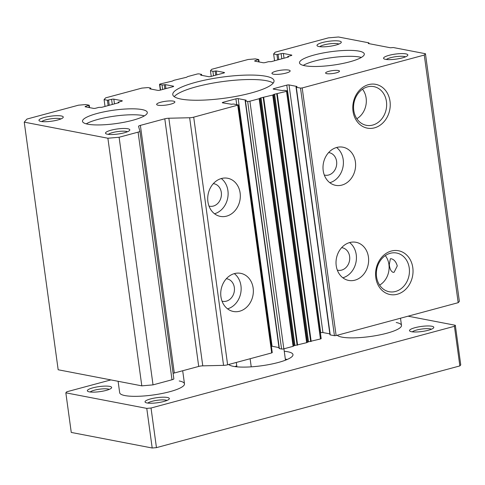 <?xml version="1.0" encoding="UTF-8"?>
<svg xmlns="http://www.w3.org/2000/svg" width="485" height="485" viewBox="0 0 485 485"><rect width="100%" height="100%" fill="white"/><g stroke="black" fill="none" stroke-linecap="round" stroke-linejoin="round"><path stroke-width="0.73" d="M304.78 65.736A32.707 6.796 172.2 0 1 299.506 62.868A32.707 6.796 172.2 0 1 322.204 53.156A32.707 6.796 172.2 0 1 359.033 51.125A32.707 6.796 172.2 0 1 364.308 53.993A32.707 6.796 172.2 0 1 341.61 63.699A32.707 6.796 172.2 0 1 304.78 65.736M87.773 124.19A32.707 6.796 172.2 0 1 82.499 121.323A32.707 6.796 172.2 0 1 105.203 111.611A32.707 6.796 172.2 0 1 142.026 109.574A32.707 6.796 172.2 0 1 147.307 112.441A32.707 6.796 172.2 0 1 124.603 122.153A32.707 6.796 172.2 0 1 87.773 124.19M342.84 277.79A19.418 16.187 100.9 0 0 356.233 254.673A19.418 16.187 100.9 0 0 349.612 242.579M368.436 257.02A19.418 16.187 -79.1 0 1 348.66 280.427A19.418 16.187 -79.1 0 1 336.22 265.695A19.418 16.187 -79.1 0 1 355.996 242.288A19.418 16.187 -79.1 0 1 368.436 257.02M329.812 182.706A19.418 16.187 100.9 0 0 343.204 159.589A19.418 16.187 100.9 0 0 336.59 147.488M355.408 161.935A19.418 16.187 -79.1 0 1 335.632 185.343A19.418 16.187 -79.1 0 1 323.198 170.611A19.418 16.187 -79.1 0 1 342.968 147.204A19.418 16.187 -79.1 0 1 355.408 161.935M412.802 267.665A22.298 18.588 -79.1 0 1 397.263 294.256A22.298 18.588 -79.1 0 1 375.808 277.626A22.298 18.588 -79.1 0 1 391.346 251.036A22.298 18.588 -79.1 0 1 412.802 267.665M376.554 276.777A19.703 16.423 100.9 0 0 388.418 291.558A19.703 16.423 100.9 0 0 409.237 267.975A19.703 16.423 100.9 0 0 395.857 252.903A19.703 16.423 100.9 0 0 376.554 276.777M390.007 101.262A22.298 18.588 -79.1 0 1 374.475 127.852A22.298 18.588 -79.1 0 1 353.019 111.229A22.298 18.588 -79.1 0 1 368.551 84.632A22.298 18.588 -79.1 0 1 390.007 101.262M353.759 110.374A19.703 16.423 100.9 0 0 365.623 125.154A19.703 16.423 100.9 0 0 386.448 101.571A19.703 16.423 100.9 0 0 373.062 86.5A19.703 16.423 100.9 0 0 353.759 110.374M214.528 213.758A19.418 16.187 100.9 0 0 227.92 190.641A19.418 16.187 100.9 0 0 221.305 178.541M240.123 192.988A19.418 16.187 -79.1 0 1 220.348 216.395A19.418 16.187 -79.1 0 1 207.913 201.663A19.418 16.187 -79.1 0 1 227.683 178.256A19.418 16.187 -79.1 0 1 240.123 192.988M227.556 308.848A19.418 16.187 100.9 0 0 240.948 285.726A19.418 16.187 100.9 0 0 234.328 273.631M253.152 288.072A19.418 16.187 -79.1 0 1 233.376 311.479A19.418 16.187 -79.1 0 1 220.936 296.747A19.418 16.187 -79.1 0 1 240.712 273.34A19.418 16.187 -79.1 0 1 253.152 288.072M273.419 74.187A9.197 1.91 172.2 0 1 271.933 73.38A9.197 1.91 172.2 0 1 278.317 70.646A9.197 1.91 172.2 0 1 288.678 70.076A9.197 1.91 172.2 0 1 290.157 70.883A9.197 1.91 172.2 0 1 283.773 73.611A9.197 1.91 172.2 0 1 273.419 74.187M158.134 105.239A9.197 1.91 172.2 0 1 156.649 104.433A9.197 1.91 172.2 0 1 163.033 101.698A9.197 1.91 172.2 0 1 173.394 101.129A9.197 1.91 172.2 0 1 174.873 101.935A9.197 1.91 172.2 0 1 168.489 104.663A9.197 1.91 172.2 0 1 158.134 105.239M385.526 59.352A12.264 2.546 172.2 0 1 383.902 58.77A12.264 2.546 172.2 0 1 390.843 54.89A12.264 2.546 172.2 0 1 405.872 53.871A12.264 2.546 172.2 0 1 407.649 55.52A12.264 2.546 172.2 0 1 398.076 58.818A12.264 2.546 172.2 0 1 385.526 59.352M405.466 56.86A10.052 2.092 -7.8 0 0 404.332 56.509A10.052 2.092 -7.8 0 0 394.402 56.884A10.052 2.092 -7.8 0 0 386.363 59.479M40.934 121.444A12.264 2.546 172.2 0 1 39.309 120.862A12.264 2.546 172.2 0 1 46.251 116.982A12.264 2.546 172.2 0 1 61.28 115.963A12.264 2.546 172.2 0 1 63.056 117.612A12.264 2.546 172.2 0 1 53.483 120.91A12.264 2.546 172.2 0 1 40.934 121.444M60.874 118.952A10.052 2.092 -7.8 0 0 59.74 118.601A10.052 2.092 -7.8 0 0 49.809 118.977A10.052 2.092 -7.8 0 0 41.771 121.571M318.972 46.548A12.264 2.546 172.2 0 1 317.348 45.972A12.264 2.546 172.2 0 1 324.289 42.086A12.264 2.546 172.2 0 1 339.318 41.067A12.264 2.546 172.2 0 1 341.094 42.716A12.264 2.546 172.2 0 1 331.522 46.02A12.264 2.546 172.2 0 1 318.972 46.548M338.912 44.062A10.052 2.092 -7.8 0 0 337.778 43.711A10.052 2.092 -7.8 0 0 327.848 44.08A10.052 2.092 -7.8 0 0 319.809 46.675M107.488 134.242A12.264 2.546 172.2 0 1 105.863 133.666A12.264 2.546 172.2 0 1 112.805 129.78A12.264 2.546 172.2 0 1 127.834 128.761A12.264 2.546 172.2 0 1 129.61 130.41A12.264 2.546 172.2 0 1 120.037 133.714A12.264 2.546 172.2 0 1 107.488 134.242M127.428 131.756A10.052 2.092 -7.8 0 0 126.294 131.405A10.052 2.092 -7.8 0 0 116.364 131.774A10.052 2.092 -7.8 0 0 108.325 134.369M326.732 73.647A7.008 1.455 172.2 0 1 325.605 73.035A7.008 1.455 172.2 0 1 330.467 70.956A7.008 1.455 172.2 0 1 338.36 70.519A7.008 1.455 172.2 0 1 339.494 71.131A7.008 1.455 172.2 0 1 334.626 73.217A7.008 1.455 172.2 0 1 326.732 73.647M181.02 99.073A51.101 10.621 172.2 0 1 172.775 94.593A51.101 10.621 172.2 0 1 208.247 79.419A51.101 10.621 172.2 0 1 265.786 76.242A51.101 10.621 172.2 0 1 274.031 80.722A51.101 10.621 172.2 0 1 238.559 95.891A51.101 10.621 172.2 0 1 181.02 99.073M273.188 83.105A51.101 10.621 -7.8 0 0 266.398 80.698A51.101 10.621 -7.8 0 0 214.091 82.905A51.101 10.621 -7.8 0 0 174.23 96.66M389.297 264.555C389.728 268.823 390.995 271.418 393.092 272.334L394.099 272.279L397.27 265.919C396.106 261.839 394.093 259.451 391.231 258.748L390.358 258.766L389.297 264.555M379.628 285.119A18.588 15.49 100.9 0 0 388.928 264.495A18.588 15.49 100.9 0 0 385.302 255.613M356.833 118.722A18.588 15.49 100.9 0 0 366.133 98.091A18.588 15.49 100.9 0 0 362.507 89.21M337.317 270.096A11.446 9.542 100.9 0 0 337.966 270.254A11.446 9.542 100.9 0 0 349.618 256.456A11.446 9.542 100.9 0 0 342.289 247.768A11.446 9.542 100.9 0 0 341.628 247.671M324.289 175.012A11.446 9.542 100.9 0 0 324.938 175.164A11.446 9.542 100.9 0 0 336.596 161.366A11.446 9.542 100.9 0 0 329.26 152.684A11.446 9.542 100.9 0 0 328.606 152.587M209.005 206.064A11.446 9.542 100.9 0 0 209.653 206.216A11.446 9.542 100.9 0 0 221.312 192.418A11.446 9.542 100.9 0 0 213.976 183.736A11.446 9.542 100.9 0 0 213.321 183.639M222.033 301.155A11.446 9.542 100.9 0 0 222.682 301.306A11.446 9.542 100.9 0 0 234.334 287.508A11.446 9.542 100.9 0 0 227.004 278.82A11.446 9.542 100.9 0 0 226.343 278.723M458.192 302.682L459.362 301.343L425.442 53.72L424.272 55.06L458.192 302.682L336.123 335.559L334.438 335.705L330.224 334.899A1.637 0.34 -7.8 0 1 329.964 334.753L296.044 87.13A1.637 0.34 172.2 0 1 296.778 86.736L297.008 86.469L289.024 84.936L322.943 332.558L329.842 333.88M320.391 332.831L320.7 332.752A1.637 0.34 172.2 0 1 322.943 332.558M320.446 338.966A1.637 0.34 -7.8 0 0 321.179 338.572L287.259 90.95A1.637 0.34 172.2 0 1 286.526 91.344L274.607 94.187L308.527 341.804L320.446 338.966L286.526 91.344M294.152 345.678L260.233 98.055L259.178 98.71L249.908 101.207A1.637 0.34 172.2 0 1 247.665 101.401L245.446 100.977A1.637 0.34 172.2 0 1 245.18 100.831L279.099 348.454A1.637 0.34 -7.8 0 0 279.366 348.594L281.585 349.024A1.637 0.34 -7.8 0 0 283.828 348.83L293.098 346.332L294.152 345.678L306.659 342.677L308.527 341.804M271.376 346.223A1.637 0.34 172.2 0 1 272.079 346.254L278.984 347.581M271.697 352.916L272.249 352.619L238.329 104.996L193.703 117.164A4.086 0.849 172.2 0 1 189.647 117.746L168.847 118.231L202.766 365.848L223.567 365.363A4.086 0.849 -7.8 0 0 227.623 364.787L271.697 352.916L237.777 105.293M173.109 373.414A4.086 0.849 172.2 0 1 174.297 373.001L198.711 366.43A4.086 0.849 172.2 0 1 202.766 365.848M198.711 366.43L164.791 118.807L140.377 125.385A4.086 0.849 172.2 0 0 138.546 126.367A4.086 0.849 172.2 0 0 138.552 126.391L139.916 131.138A4.086 0.849 172.2 0 1 139.922 131.162A4.086 0.849 172.2 0 1 138.092 132.144L119.104 137.261L107.888 138.231L24.25 122.147L58.17 369.764L141.808 385.854L153.024 384.878L172.011 379.767A4.086 0.849 -7.8 0 0 173.842 378.785A4.086 0.849 -7.8 0 0 173.836 378.761L139.929 131.186M281.827 58.806L281.124 53.671L276.953 54.593L273.625 53.95L275.147 52.21L328.381 37.866L338.475 36.993L368.873 42.838L368.285 43.511L390.467 47.779L393.274 47.53L425.442 53.72M424.272 55.06L302.203 87.943L300.518 88.088L296.305 87.276A1.637 0.34 172.2 0 1 296.044 87.13M320.7 332.752L286.781 85.13A1.637 0.34 172.2 0 1 289.024 84.936M286.781 85.13L273.892 88.597L273.983 89.246M287.259 90.95A1.637 0.34 172.2 0 0 286.999 90.804L284.78 90.38A1.637 0.34 172.2 0 0 282.531 90.574L273.425 89.137A1.637 0.34 172.2 0 1 273.164 88.991A1.637 0.34 172.2 0 1 273.892 88.597M307.714 342.028L273.795 94.405L274.607 94.187M273.795 94.405L272.74 95.06L261.045 97.837L294.965 345.459M260.233 98.055L261.045 97.837M245.18 100.831A1.637 0.34 172.2 0 1 245.913 100.437L246.15 100.171L238.159 98.637L272.079 346.254M236.71 104.621L235.916 98.831A1.637 0.34 172.2 0 1 238.159 98.637M235.916 98.831L223.033 102.299L223.124 102.941M238.329 104.996L233.915 104.081A1.637 0.34 172.2 0 0 231.672 104.275L222.566 102.838A1.637 0.34 172.2 0 1 222.3 102.693A1.637 0.34 172.2 0 1 223.033 102.299M164.791 118.807A4.086 0.849 172.2 0 1 168.847 118.231M119.104 137.261L153.024 384.878M107.888 138.231L141.808 385.854M24.25 122.147L26.948 119.061L78.485 105.184L85.778 104.548L89.107 105.19L85.821 106.282L85.906 106.924M118.977 102.65L101.765 107.312L98.855 107.379L95.8 108.197A1.637 0.34 172.2 0 1 93.556 108.391L85.348 106.815A1.637 0.34 172.2 0 1 85.087 106.67A1.637 0.34 172.2 0 1 85.821 106.282M118.952 102.474L118.152 102.274L118.522 102.08L121.571 101.256A1.637 0.34 172.2 0 0 122.305 100.868A1.637 0.34 172.2 0 0 122.038 100.722L113.829 99.14L114.484 103.887M112.29 104.475L111.586 99.34A1.637 0.34 172.2 0 1 113.829 99.14M111.586 99.34L107.415 100.256L104.087 99.619L105.021 106.433M104.087 99.619L105.609 97.873L141.893 88.1L148.064 87.567L150.502 88.034A1.637 0.34 172.2 0 1 150.768 88.179A1.637 0.34 172.2 0 1 150.035 88.573L150.077 88.894M173.43 86.53L173.381 86.172A1.637 0.34 172.2 0 1 173.648 86.318A1.637 0.34 172.2 0 1 172.915 86.712L160.032 90.18A1.637 0.34 172.2 0 1 157.783 90.374L149.798 88.84L150.035 88.573M173.381 86.172L165.397 84.639L165.937 88.591M164.845 88.882L164.276 84.736L165.397 84.639M164.276 84.736A1.637 0.34 172.2 0 1 162.032 84.93L159.814 84.505A1.637 0.34 172.2 0 1 159.547 84.36A1.637 0.34 172.2 0 1 160.28 83.966L172.199 81.128L174.073 80.255L186.579 77.254L187.634 76.6L196.898 74.102A1.637 0.34 172.2 0 1 199.147 73.908L201.366 74.338A1.637 0.34 172.2 0 1 201.627 74.478A1.637 0.34 172.2 0 1 200.893 74.872L200.935 75.193M224.294 72.829L224.246 72.477A1.637 0.34 172.2 0 1 224.506 72.617A1.637 0.34 172.2 0 1 223.773 73.011L210.89 76.484A1.637 0.34 172.2 0 1 208.647 76.678L200.657 75.139L200.893 74.872M224.246 72.477L216.255 70.937L216.801 74.89M215.704 75.187L215.134 71.034L216.255 70.937M215.134 71.034A1.637 0.34 172.2 0 1 212.891 71.228L210.454 70.761L211.224 76.394M210.454 70.761L211.739 69.288L248.023 59.516L255.316 58.885L258.638 59.522L255.352 60.613L255.443 61.255M288.508 56.987L271.297 61.644L268.387 61.71L265.337 62.535A1.637 0.34 172.2 0 1 263.094 62.729L254.886 61.146A1.637 0.34 172.2 0 1 254.625 61.007A1.637 0.34 172.2 0 1 255.352 60.613M288.484 56.812L287.69 56.612L288.054 56.412L291.109 55.593A1.637 0.34 172.2 0 0 291.843 55.199A1.637 0.34 172.2 0 0 291.576 55.054L283.367 53.477L284.016 58.218M281.124 53.671A1.637 0.34 172.2 0 1 283.367 53.477M273.625 53.95L274.558 60.764M368.873 42.838L368.982 43.644M411.486 331.716A12.264 2.546 172.2 0 1 409.855 331.14A12.264 2.546 172.2 0 1 416.803 327.254A12.264 2.546 172.2 0 1 431.832 326.235A12.264 2.546 172.2 0 1 433.608 327.884A12.264 2.546 172.2 0 1 424.036 331.188A12.264 2.546 172.2 0 1 411.486 331.716M431.426 329.23A10.052 2.092 -7.8 0 0 430.286 328.872A10.052 2.092 -7.8 0 0 420.356 329.248A10.052 2.092 -7.8 0 0 412.323 331.843M89.331 391.862A12.264 2.546 172.2 0 1 87.7 391.286A12.264 2.546 172.2 0 1 94.648 387.4A12.264 2.546 172.2 0 1 109.677 386.381A12.264 2.546 172.2 0 1 111.447 388.03A12.264 2.546 172.2 0 1 101.88 391.328A12.264 2.546 172.2 0 1 89.331 391.862M109.27 389.37A10.052 2.092 -7.8 0 0 108.131 389.018A10.052 2.092 -7.8 0 0 98.2 389.394A10.052 2.092 -7.8 0 0 90.161 391.989M147.01 402.956A12.264 2.546 172.2 0 1 145.385 402.38A12.264 2.546 172.2 0 1 152.326 398.494A12.264 2.546 172.2 0 1 167.355 397.476A12.264 2.546 172.2 0 1 169.132 399.125A12.264 2.546 172.2 0 1 159.559 402.423A12.264 2.546 172.2 0 1 147.01 402.956M166.949 400.464A10.052 2.092 -7.8 0 0 165.809 400.113A10.052 2.092 -7.8 0 0 155.885 400.489A10.052 2.092 -7.8 0 0 147.846 403.083M179.201 380.967A32.707 6.796 172.2 0 1 184.482 383.835A32.707 6.796 172.2 0 1 161.778 393.547A32.707 6.796 172.2 0 1 124.954 395.578A32.707 6.796 172.2 0 1 119.674 392.711L118.11 381.295M396.209 322.513A32.707 6.796 172.2 0 1 401.483 325.38A32.707 6.796 172.2 0 1 378.785 335.093A32.707 6.796 172.2 0 1 341.955 337.13A32.707 6.796 172.2 0 1 337.227 335.262M284.258 351.261A32.707 6.796 172.2 0 1 287.708 351.74A32.707 6.796 172.2 0 1 292.982 354.608A32.707 6.796 172.2 0 1 270.278 364.32A32.707 6.796 172.2 0 1 233.455 366.357A32.707 6.796 172.2 0 1 228.726 364.49M287.32 359.421A32.707 6.796 -7.8 0 0 285.344 359.185M236.765 365.842A32.707 6.796 -7.8 0 0 234.922 366.599M110.889 379.907L66.73 391.801L65.839 392.82L146.767 408.388L151.029 408.018L454.433 326.296L455.324 325.277L408.061 316.184M455.324 325.277L460.75 364.896L459.859 365.914L454.433 326.296M151.029 408.018L156.455 447.637L459.859 365.914M146.767 408.388L152.193 448.007L156.455 447.637M65.839 392.82L71.265 432.438L152.193 448.007M250.121 358.724L251.23 366.836M285.477 360.179L283.919 348.8M236.904 366.83L236.304 362.447M361.392 57.418A32.707 6.796 -7.8 0 0 359.846 57.066A32.707 6.796 -7.8 0 0 330.279 57.854A32.707 6.796 -7.8 0 0 303.24 65.384M144.384 115.873A32.707 6.796 -7.8 0 0 142.839 115.521A32.707 6.796 -7.8 0 0 113.272 116.309A32.707 6.796 -7.8 0 0 86.233 123.839M302.203 87.943L336.123 335.559M300.518 88.088L334.438 335.705M296.305 87.276L330.224 334.899M277.256 93.841L311.176 341.458M276.765 93.932L310.685 341.555M273.055 94.933L306.975 342.549M272.74 95.06L306.659 342.677M263.694 97.491L297.614 345.114M263.203 97.588L297.123 345.205M259.493 98.582L293.413 346.205M259.178 98.71L293.098 346.332M249.908 101.207L283.828 348.83M247.665 101.401L281.585 349.024M245.446 100.977L279.366 348.594M193.703 117.164L227.623 364.787M189.647 117.746L223.567 365.363M140.377 125.385L174.297 373.001M138.092 132.144L172.011 379.767M88.87 105.457L89.155 107.549M118.285 102.347L118.352 102.844M122.087 101.074L122.038 100.722M108.537 100.159L109.24 105.293M107.415 100.256L108.143 105.591M162.032 84.93L162.651 89.476M159.814 84.505L160.571 90.034M212.891 71.228L213.515 75.775M258.408 59.788L258.693 61.88M287.823 56.684L287.89 57.175M291.624 55.405L291.576 55.054M278.075 54.496L278.778 59.631M276.953 54.593L277.681 59.928M139.922 131.162L173.842 378.785M89.234 105.263L89.561 107.628M118.152 102.274L118.237 102.875M150.768 88.179L150.883 89.052M159.547 84.36L160.335 90.101M201.627 74.478L201.748 75.351M258.772 59.594L259.099 61.959M287.69 56.612L287.769 57.206M400.507 318.221L401.483 325.38M182.687 370.746L184.482 383.835"/></g></svg>
